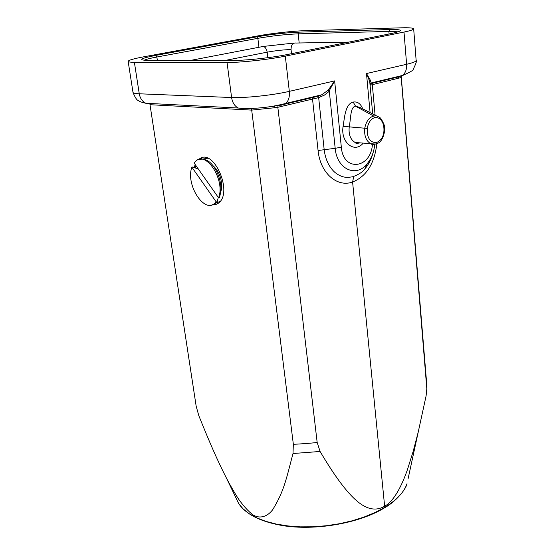 <?xml version="1.0" encoding="UTF-8"?>
<svg xmlns="http://www.w3.org/2000/svg" width="555" height="555" viewBox="0 0 555 555"><rect width="100%" height="100%" fill="white"/><g stroke="black" fill="none" stroke-linecap="round" stroke-linejoin="round"><path stroke-width="0.83" d="M383.526 124.937C385.024 133.824 382.659 139.721 376.429 142.628C369.956 142.607 366.904 137.876 367.271 128.427C368.256 122.731 370.678 119.145 374.528 117.66C378.76 117.07 381.757 119.492 383.526 124.937L383.928 124.313C381.965 119.852 380.383 117.459 379.183 117.133L376.519 115.863L373.557 115.981C368.943 117.632 366.029 121.656 364.795 128.059C364.045 135.58 365.995 140.79 370.629 143.683L375.895 144.092M360.327 142.878L355.096 142.475C350.496 139.631 348.533 134.539 349.199 127.199C351.065 117.313 350.247 106.962 355.554 106.192L360.153 107.517L376.387 115.835M360.195 142.871C357.101 143.523 355.401 143.391 355.096 142.475L370.636 143.683C371.753 144.841 374.285 144.64 378.226 143.065C383.248 140.762 386.107 129.419 383.942 124.369M367.271 128.427L343.094 126.339C344.648 117.362 345.154 104.083 353.174 102.051L355.554 106.192L373.557 115.981L374.528 117.66M149.906 104.069L196.172 406.211L198.836 415.744C209.519 442.231 217.199 460.081 226.801 478.805C231.026 486.77 235.029 493.652 238.816 499.451C243.853 506.479 248.626 511.661 253.149 514.991C260.149 519.085 267.441 516.587 272.623 509.795C284.098 491.217 286.29 478.91 292.998 453.518L293.345 444.264L251.692 110.098L251.096 108.724M195.374 167.964L195.971 165.667M199.966 159.223L202.637 157.669M216.186 204.49L213.106 204.573M194.243 167.506L195.194 164.557M198.641 159.576L198.94 159.327C213.134 146.555 233.655 192.384 218.469 203.137L215.333 204.774L211.802 204.968M304.23 30.726C292.624 31.045 271.201 33.425 258.144 35.846L144.057 56.749C133.734 58.67 128.434 60.204 128.143 61.355C128.274 61.959 130.356 62.271 134.379 62.285L227.057 62.5C240.426 62.625 269.064 59.503 285.312 56.131L404.005 32.058C410.409 30.74 413.628 29.665 413.669 28.839C413.343 27.944 409.312 27.604 401.577 27.812L304.23 30.726M318.119 96.154L321.623 94.822L313.02 97.472L318.119 96.154L318.667 97.618L277.833 107.288L278.062 105.783M293.345 444.264C296.536 444.277 312.749 443.133 317.169 442.439L277.833 107.295L274.642 107.739L274.434 106.22M401.355 76.652L401.216 77.554L401.945 76.028M317.169 442.439L320.075 451.465C331.175 470.245 340.909 484.244 349.268 493.464C360.008 505.425 372.03 513.646 384.636 506.229C394.272 501.096 402.125 484.834 407.46 469.592L413.246 451.118L418.29 431.783L426.087 395.944L426.816 388.812L401.216 77.547M426.739 385.975L426.726 383.63M426.726 383.623L426.601 382.506M384.636 506.229L352.591 182.019C337.079 187.694 320.166 173 318.07 150.502L312.527 99.026L313.006 97.479L283.785 104.43M321.623 94.822L328.185 90.215L334.637 80.898L328.685 91.755L324.439 95.085L318.667 97.618L324.148 149.427C325.272 159.035 328.74 166.597 334.568 172.106C337.787 174.818 341.152 176.497 344.662 177.142C346.937 177.718 353.375 176.858 353.764 176.393C359.286 174.208 362.963 171.724 364.808 168.942C368.68 164.37 371.406 159.042 373.009 152.93M370.365 80.211L369.727 81.439L366.494 73.544L370.365 80.211L371.239 83.403L370.032 84.776M401.216 77.54L370.074 85.227M353.764 176.393L352.591 182.019C366.383 176.469 374.465 163.718 376.838 143.773M328.185 90.215L329.295 91.089L335.178 148.303L341.332 147.2C343.212 172.203 370.955 168.81 372.433 144.307M401.966 75.751L401.612 76.118M215.749 203.144L220.155 201.396M207.681 158.231L202.991 159.056M197.282 167.534L197.039 168.644M212.96 165.626C219.114 171.231 222.014 178.752 221.653 188.18L220.696 192.418M216.242 201.958L214.834 203.387C203.838 213.571 185.412 184.163 191.898 167.221L216.242 201.958L217.234 201.666L215.819 203.088L212.496 204.739M218.538 197.774L194.056 162.934L195.943 160.978C206.793 150.835 225.573 181.076 218.538 197.774L219.53 197.483L220.737 192.037C222.222 180.139 215 163.996 206.502 160.152L202.811 159.035L199.356 159.396M198.475 169.226L192.89 166.951L191.898 167.221M217.234 201.666L218.281 197.407M227.057 62.5L231.601 97.527C244.915 98.186 273.282 95.162 289.322 91.36L334.637 80.898L341.332 147.2M353.174 102.051C357.482 101.378 360.674 103.66 362.748 108.898M363.227 143.107C354.61 153.853 340.298 142.351 343.094 126.339M389.735 79.025L389.693 78.526M387.73 78.997L387.772 79.504M389.915 78.47L389.957 78.977L389.929 78.47M238.636 503.461C245.789 514.27 260.357 521.638 282.335 525.55C314.997 530.948 358.967 523.441 384.254 507.991C397.921 500.374 406.315 487.977 407.009 483.703C404.089 492.174 396.568 500.124 384.448 507.548L374.84 512.619L363.976 517.087L352.085 520.826L339.452 523.733L326.396 525.738L313.228 526.785L300.29 526.848L287.878 525.939L276.307 524.08L265.824 521.346L256.653 517.815L248.994 513.576L242.965 508.755L238.636 503.461L226.794 478.805M408.14 478.528L418.29 431.783M293.317 102.162L293.255 101.627M289.578 102.508L289.641 103.043M281.503 104.971L281.447 104.541M277.521 105.388L277.569 105.783M144.099 60.273C145.958 59.336 150.211 58.247 156.857 57.012L157.356 60.384M147.838 60.384L147.422 60.384C137.73 60.051 140.491 58.393 155.712 55.417L156.857 57.012L257.86 38.323L258.942 47.279M155.712 55.417L256.736 36.852L257.86 38.323C271.978 35.881 285.416 34.389 298.188 33.848L388.875 31.406L389.09 33.98M299.187 42.978L298.188 33.848L299.11 32.141L389.832 29.547C403.409 29.366 403.971 30.685 391.532 33.487L286.741 54.64C272.137 57.658 246.42 60.467 234.272 60.384L147.422 60.384M389.832 29.547L388.875 31.406L398.282 31.822M234.696 60.384L234.272 60.384M256.736 36.852C271.561 34.299 285.693 32.731 299.11 32.141M321.588 94.843L285.665 103.445C288.579 100.955 289.793 96.924 289.322 91.36L285.312 56.131M147.651 103.362L145.792 103.265C142.274 101.482 140.096 98.325 139.263 93.788L231.601 97.527C232.392 102.564 234.599 106.06 238.213 108.024C253.475 109.196 269.293 107.67 285.665 103.445L282.557 104.666M134.379 62.285L139.263 93.788C135.247 93.615 133.151 93.129 132.992 92.338C135.073 97.624 136.981 100.441 138.701 100.788C139.77 101.648 142.135 102.474 145.792 103.265L238.213 108.024L243.839 108.697M370.102 112.734L366.494 73.544L406.614 64.283C412.948 62.791 416.125 61.508 416.139 60.426L413.669 28.839M416.139 60.426C417.027 60.55 416.07 63.478 413.274 69.209C413.44 70.319 409.812 72.407 402.382 75.487C405.455 73.114 406.864 69.382 406.614 64.283L404.005 32.058M401.314 76.743L401.216 77.277M426.691 383.623L401.307 77.228M373.238 82.952L372.315 84.61L375.09 115.218M373.238 152.209C371.468 158.994 368.666 164.571 364.815 168.928L366.973 164.002C371.378 158.605 373.987 152.056 374.791 144.356C373.973 152.209 371.364 158.758 366.973 164.002C355.921 177.891 336.816 169.129 335.178 148.303L318.07 150.502M369.727 81.46L372.71 114.052L369.727 81.418M369.984 84.242L371.004 83L402.382 75.487L399.156 76.687M398.698 76.861L398.15 78.324M281.69 106.407L282.141 104.826L278.041 105.741M274.642 107.739L251.692 110.098L150.238 104.722M248.64 108.544L253.246 108.392M270.091 106.671L274.413 106.185M292.998 453.518L320.075 451.465M403.499 75.133L402.819 75.348M225.448 60.384L267.191 52.163C266.199 47.716 264.333 45.919 261.606 46.766L190.684 60.384M267.843 57.692L267.191 52.163C275.544 50.637 283.501 49.77 291.049 49.541L291.514 53.675M348.859 42.104L296.287 43.033C292.867 42.659 291.118 44.83 291.049 49.541M198.94 159.327L200.265 158.98M132.992 92.338L128.143 61.355M426.844 388.812L426.691 383.63M398.712 76.847L372.856 83.111C370.587 83.798 369.651 84.374 370.039 84.825M283.071 104.597L282.155 104.819M250.95 108.627L253.94 108.35M269.369 106.782L273.955 106.269M263.202 46.447L294.171 43.033M214.834 203.387L215.819 203.088M221.653 188.18L220.737 192.037"/></g></svg>
